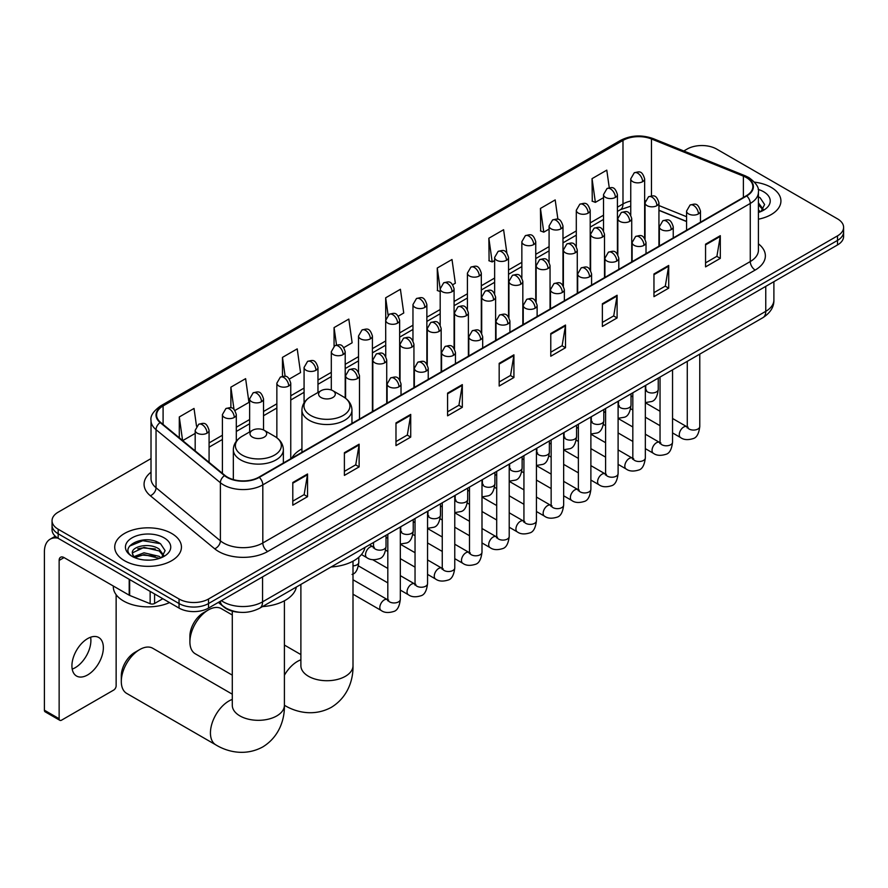 <?xml version="1.0" encoding="UTF-8"?>
<svg xmlns="http://www.w3.org/2000/svg" width="888" height="888" viewBox="0 0 888 888"><rect width="100%" height="100%" fill="white"/><g stroke="black" fill="none" stroke-linecap="round" stroke-linejoin="round"><path stroke-width="1.33" d="M301.931 448.873A36.83 21.268 0 0 0 291.775 458.175M686.568 221.545L658.94 210.378M239.749 612.287A20.846 12.032 180 0 1 224.131 607.181L218.348 602.408M151.016 458.585L58.164 512.187A20.846 12.032 0 0 0 52.048 520.701L52.048 529.781A20.846 12.032 0 0 0 58.164 538.295L179.043 608.08A20.846 12.032 0 0 0 208.525 608.08L837.495 244.955A20.846 12.032 0 0 0 843.6 236.441L843.6 231.901A20.846 12.032 0 0 1 837.495 240.415A20.846 12.032 0 0 0 843.6 231.901L843.6 227.361A20.846 12.032 0 0 0 837.495 218.848L716.616 149.062A20.846 12.032 0 0 0 687.134 149.062L683.804 150.982M52.048 520.701A20.846 12.032 0 0 0 58.164 529.215L179.043 599A20.846 12.032 0 0 0 208.525 599L208.525 603.54L837.495 240.415L208.525 603.54A20.846 12.032 0 0 1 179.043 603.54A20.846 12.032 0 0 0 208.525 603.54L208.525 608.08M58.164 529.215L58.164 533.755L179.043 603.54L58.164 533.755A20.846 12.032 0 0 1 52.048 525.241A20.846 12.032 0 0 0 58.164 533.755L58.164 538.295M771.161 187.357A33.356 19.259 0 0 0 754.5 182.14A33.356 19.259 0 0 1 771.161 187.357A33.356 19.259 0 0 1 780.929 200.977A33.356 19.259 0 0 0 771.161 187.357M171.673 533.466A33.356 19.259 0 0 0 135.32 529.292A33.356 19.259 0 0 0 114.73 547.086A33.356 19.259 0 0 0 124.498 560.705A33.356 19.259 0 0 0 160.85 564.879A33.356 19.259 0 0 0 181.441 547.086A33.356 19.259 0 0 0 171.673 533.466A33.356 19.259 0 0 0 135.32 529.292A33.356 19.259 0 0 0 114.73 547.086A33.356 19.259 0 0 0 124.498 560.705A33.356 19.259 0 0 0 160.85 564.879A33.356 19.259 0 0 0 181.441 547.086A33.356 19.259 0 0 0 171.673 533.466M746.342 177.567A22.233 12.843 180 0 1 752.858 186.647A22.233 12.843 180 0 1 746.342 195.726L258.885 477.156A22.233 12.843 180 0 1 224.953 475.435L160.595 422.377A22.233 12.843 180 0 1 156.577 415.018A22.233 12.843 180 0 1 163.092 405.938L622.988 140.415A22.233 12.843 180 0 1 651.47 138.972L743.378 176.135A22.233 12.843 180 0 1 746.342 177.567M746.73 177.345A22.788 13.165 0 0 0 743.689 175.868L651.781 138.717A22.788 13.165 0 0 0 622.599 140.193L162.693 405.705A22.788 13.165 0 0 0 160.14 422.566L224.498 475.624A22.788 13.165 0 0 0 259.285 477.378L746.73 195.948A22.788 13.165 0 0 0 746.73 177.345M292.796 482.495L292.796 505.183L307.537 496.67L307.537 473.981L292.796 482.495M292.796 501.154L304.151 494.605L307.481 474.736A5.561 3.208 -120 0 0 307.537 473.981M304.051 494.66L307.537 496.67M344.389 452.702L344.389 475.402L359.129 466.888L359.129 444.189L344.389 452.702M344.389 471.373L355.744 464.813L359.074 444.944A5.561 3.208 -120 0 0 359.129 444.189M355.644 464.868L359.129 466.888M395.981 422.91L395.981 445.61L410.722 437.096L410.722 414.396L395.981 422.91M395.981 441.58L407.337 435.031L410.667 415.151A5.561 3.208 -120 0 0 410.722 414.396M407.237 435.087L410.722 437.096M447.585 393.129L447.585 415.817L462.326 407.315L462.326 384.615L447.585 393.129M447.585 411.799L458.93 405.239L462.26 385.37A5.561 3.208 -120 0 0 462.326 384.615M458.83 405.294L462.326 407.315M705.56 244.178L705.56 266.877L720.301 258.364L720.301 235.675L705.56 244.178M705.56 262.848L716.916 256.299L720.235 236.43A5.561 3.208 -120 0 0 720.301 235.675M716.816 256.355L720.301 258.364M653.957 273.97L653.957 296.67L668.708 288.156L668.708 265.457L653.957 273.97M653.957 292.64L665.312 286.08L668.642 266.211A5.561 3.208 -120 0 0 668.708 265.457M665.212 286.147L668.708 288.156M602.364 303.763L602.364 326.451L617.105 317.948L617.105 295.249L602.364 303.763M602.364 322.433L613.719 315.873L617.049 296.004A5.561 3.208 -120 0 0 617.105 295.249M613.619 315.928L617.105 317.948M550.771 333.544L550.771 356.243L565.512 347.73L565.512 325.041L550.771 333.544M550.771 352.214L562.126 345.665L565.456 325.796A5.561 3.208 -120 0 0 565.512 325.041M562.026 345.721L565.512 347.73M499.178 363.336L499.178 386.036L513.919 377.522L513.919 354.823L499.178 363.336M499.178 382.007L510.533 375.446L513.852 355.577A5.561 3.208 -120 0 0 513.919 354.823M510.434 375.513L513.919 377.522M758.419 219.192A33.356 19.259 0 0 0 780.929 200.977A33.356 19.259 0 0 1 758.419 219.192M208.525 599L837.495 235.875A20.846 12.032 0 0 0 843.6 227.361M289.388 379.021L300.544 372.583L297.214 348.873L282.473 357.376L282.473 376.346M234.943 410.456L248.951 402.375L245.621 378.654L230.88 387.168L230.88 407.825M196.526 426.218L194.028 408.447L179.287 416.96L179.287 437.784M452.725 284.726L455.333 283.217L452.003 259.507L437.262 268.01L437.495 290.576M506.848 252.902L503.596 229.715L488.855 238.228L489.099 260.783M557.908 219.314L555.189 199.922L540.448 208.436L540.692 230.991M609.257 187.723L606.793 170.141L592.052 178.643L592.285 201.21M343.834 347.596L352.136 342.79L348.818 319.081L334.066 327.594L334.066 346.176M398.279 316.161L403.74 313.009L400.41 289.288L385.67 297.802L385.747 320.457M385.747 356.443L385.67 320.268M385.67 297.802L388.089 315.096M440.193 291.575L437.262 290.487M437.262 268.01L440.193 288.877A6.949 4.007 0 0 0 442.224 291.697A6.949 4.007 0 0 0 452.048 291.697A6.949 4.007 0 0 0 454.09 288.866C451.271 279.953 448.529 281.729 443.667 282.85A6.949 4.007 60 0 1 447.141 283.194A6.949 4.007 -120 0 1 452.048 291.697M488.855 238.228L492.185 261.938L494.638 260.528M492.185 261.938L488.855 260.695M540.448 208.436L543.778 232.157L549.084 229.093M543.778 232.157L540.448 230.902M592.052 178.643L595.371 202.364L603.529 197.658M595.371 202.364L592.052 201.121M334.066 327.594L336.519 344.999M282.473 357.376L285.137 376.346M230.88 387.168L234.01 409.435M182.706 440.615L195.182 433.411M179.287 416.96L182.595 440.515M758.419 210.068L760.505 211.71M758.419 211.866L759.007 212.265M758.419 202.864L763.192 209.268M758.419 204.662L762.836 209.734M758.419 212.465A22.655 13.076 0 0 0 763.591 210.223A22.655 13.076 0 0 0 763.591 191.73A22.655 13.076 0 0 0 758.152 189.41M761.049 211.488L764.601 204.518L760.106 197.758M758.419 196.914L759.806 197.547M189.899 641.88L189.899 636.197A19.114 11.033 -60 0 1 203.408 612.798L208.325 609.956A26.063 15.041 120 0 0 189.899 641.88A26.063 15.041 120 0 0 195.293 653.801L232.29 675.158M321.045 397.524A8.336 4.817 0 0 0 332.845 397.524A8.336 4.817 0 0 0 332.845 390.709L343.201 396.692A22.977 13.264 0 0 1 343.201 415.451A22.977 13.264 0 0 1 310.7 415.451A22.977 13.264 0 0 1 310.7 396.692C305.039 400.055 302.109 404.517 301.931 410.09A25.019 14.441 0 0 0 309.257 420.302A25.019 14.441 0 0 0 336.519 423.432A25.019 14.441 0 0 0 351.959 410.09C351.781 404.517 348.851 400.055 343.201 396.692L332.845 390.709A8.336 4.817 0 0 0 321.045 390.709A8.336 4.817 0 0 0 321.045 397.524M331.091 566.977A38.217 22.067 0 0 0 364.946 547.441M232.29 614.984L221.356 608.669A26.063 15.041 120 0 0 208.325 609.956L203.408 612.798M121.301 681.473L121.301 675.801A19.114 11.033 -60 0 1 134.81 652.403L139.727 649.561A26.063 15.041 120 0 0 121.301 681.473A26.063 15.041 120 0 0 126.695 693.406L215.84 744.877A26.063 15.041 -60 0 1 211.844 723.986A26.063 15.041 -60 0 1 228.871 701.02A26.063 15.041 -60 0 1 232.29 699.422M252.447 437.129A8.336 4.817 0 0 0 264.247 437.129A8.336 4.817 0 0 0 264.247 430.314L274.603 436.297A22.977 13.264 0 0 1 274.603 455.056A22.977 13.264 0 0 1 242.102 455.056A22.977 13.264 0 0 1 242.102 436.297C236.441 439.66 233.511 444.122 233.333 449.694A25.019 14.441 0 0 0 240.659 459.906A25.019 14.441 0 0 0 267.921 463.036A25.019 14.441 0 0 0 283.361 449.694C283.183 444.122 280.264 439.66 274.603 436.297L264.247 430.314A8.336 4.817 0 0 0 252.447 430.314A8.336 4.817 0 0 0 252.447 437.129M262.493 606.582A38.217 22.067 0 0 0 296.348 587.046M232.29 694.183L152.758 648.273A26.063 15.041 120 0 0 139.727 649.561L134.81 652.403M90.609 637.218A22.233 12.843 -60 0 1 75.169 667.721A22.233 12.843 -60 0 1 72.206 669.108M87.646 674.924A22.233 12.843 120 0 0 102.164 655.333A22.233 12.843 120 0 0 98.757 637.506A22.233 12.843 120 0 0 87.646 638.605A22.233 12.843 120 0 0 73.116 658.208A22.233 12.843 120 0 0 76.523 676.023A22.233 12.843 120 0 0 87.646 674.924M154.59 593.972L154.59 603.474L162.826 598.723M57.92 538.15A27.794 16.051 -120 0 0 50.161 539.183A27.794 16.051 -120 0 0 44.4 551.914L44.4 710.211L59.141 718.725L59.141 560.417A6.949 4.007 60 0 1 60.584 557.242A6.949 4.007 60 0 1 64.058 557.586L129.193 595.193L129.193 579.309M59.141 718.725A3.474 2.009 120 0 0 59.862 720.323L45.122 711.81A3.474 2.009 -60 0 1 44.4 710.211M59.862 720.323A3.474 2.009 120 0 0 61.594 720.146L113.686 690.076A3.474 2.009 120 0 0 116.139 685.814L116.139 594.705M154.59 603.474A3.474 2.009 180 0 1 150.139 603.696L129.659 595.415A3.474 2.009 180 0 1 129.193 595.193M113.331 586.036L113.331 586.802A34.743 20.058 0 0 0 123.51 600.987A34.743 20.058 0 0 0 169.53 602.586M144.311 559.984L149.55 560.139M133.899 556.665L144.023 552.802L159.185 556.354L161.028 557.819M134.832 557.631L144.023 554.6L159.518 558.374M134.066 557.364L132.434 553.557A15.707 9.069 0 0 0 134.976 557.753M163.703 555.377L159.185 549.139C149.761 542.113 130.37 546.453 132.434 553.557L132.379 552.869M132.478 553.779L132.911 552.614L144.023 547.397L159.185 550.949L163.348 555.844M161.561 557.597L165.113 550.638L160.617 543.867C144.722 532.445 116.483 547.496 132.789 556.732L133.6 557.22M164.102 537.839A22.655 13.076 0 0 0 132.068 537.839A22.655 13.076 0 0 0 132.068 556.332A22.655 13.076 0 0 0 164.102 556.332A22.655 13.076 0 0 0 164.102 537.839M129.482 546.142L142.779 540.681L160.317 543.667M137.784 548.795L142.779 547.885L155.3 548.962M137.784 555.999L142.779 555.089L155.3 556.166M221.401 600.654A27.794 16.051 0 0 0 223.265 601.842A27.794 16.051 0 0 0 262.571 601.842L765.756 311.333A27.794 16.051 0 0 0 773.892 299.989C774.092 306.882 770.429 312.787 762.87 317.693L259.696 608.202A13.897 8.025 60 0 0 262.571 601.842L262.571 576.878M765.756 286.369L765.756 311.333A13.897 8.025 60 0 1 762.87 317.693M220.268 601.298A13.897 9.291 129.5 0 0 222.688 605.816L218.47 602.341M837.495 244.955L837.495 235.875M179.043 608.08L179.043 599M758.419 243.834A34.743 20.058 180 0 1 755.189 270.052L267.732 551.481A6.949 4.007 60 0 1 262.815 542.979L750.271 261.549A27.794 16.051 0 0 0 758.419 250.194L758.419 192.097A27.794 16.051 180 0 1 750.271 203.441A6.949 4.007 -120 0 0 746.73 195.948M267.732 551.481A34.743 20.058 180 0 1 218.592 551.481A34.743 20.058 180 0 1 214.707 548.806L150.35 495.748A34.743 20.058 180 0 1 151.016 472.205M223.51 542.979A27.794 16.051 0 0 0 262.815 542.979L262.815 484.87A27.794 16.051 180 0 1 220.391 482.728L156.044 429.67A27.794 16.051 180 0 1 151.016 420.457L151.016 478.565A27.794 16.051 0 0 0 156.044 487.767L220.391 540.836A27.794 16.051 0 0 0 223.51 542.979M758.419 192.097C759.34 187.757 756.143 182.906 748.839 177.567L745.176 175.791A6.949 3.252 112 0 0 743.689 175.868M745.176 175.791L653.268 138.639C641.758 134.565 630.835 135.154 620.49 140.415A6.949 4.007 60 0 1 622.599 140.193M162.693 405.705A6.949 4.007 -120 0 0 160.595 405.938C153.38 411.122 150.183 415.961 151.016 420.457M160.14 422.566A6.949 4.651 129.5 0 0 156.044 429.67L156.044 487.767A6.949 4.651 -50.5 0 1 150.35 495.748M653.268 138.639A6.949 3.252 112 0 0 651.781 138.717M224.498 475.624A6.949 4.651 129.5 0 0 220.391 482.728L220.391 540.836A6.949 4.651 -50.5 0 1 214.707 548.806M259.285 477.378A6.949 4.007 60 0 1 262.815 484.87L750.271 203.441L750.271 261.549A6.949 4.007 60 0 0 755.189 270.052M163.092 405.938L163.092 424.431M743.378 176.135L743.378 197.436M651.47 138.972L651.47 195.893M686.568 216.716L658.94 205.55M645.354 200.788A22.233 12.843 0 0 0 644.644 200.666M630.746 201.054A22.233 12.843 0 0 0 622.988 203.963L617.426 207.182M622.988 140.415L622.988 203.963A12.51 7.226 60 0 1 620.401 209.69L617.426 211.411M603.529 215.196L590.198 222.899M576.301 230.913L562.981 238.606M549.084 246.631L535.753 254.323M521.855 262.349L508.535 270.041M494.638 278.066L481.307 285.758M467.41 293.784L454.09 301.476M440.193 309.501L426.862 317.194M412.964 325.219L399.644 332.911M385.747 340.937L372.416 348.629M358.519 356.654L345.199 364.346M331.302 372.372L317.971 380.064M304.073 388.089L290.753 395.782M276.856 403.807L263.525 411.499M249.628 419.525L236.308 427.217M222.411 435.242L209.08 442.934M499.178 364.058L513.852 355.577M550.771 334.265L565.456 325.796M602.364 304.484L617.049 296.004M653.957 274.692L668.642 266.211M705.56 244.899L720.235 236.43M447.585 393.839L462.26 385.37M395.981 423.632L410.667 415.151M344.389 453.424L359.074 444.944M292.796 483.205L307.481 474.736M353.002 561.194L353.002 665.678A26.063 15.041 180 0 1 345.377 676.312A26.063 15.041 180 0 1 308.513 676.312A26.063 15.041 180 0 1 300.888 665.678L300.943 666.699M284.404 675.224A26.063 15.041 -60 0 1 297.458 661.416A26.063 15.041 -60 0 1 300.888 659.817M284.438 705.272A26.063 15.041 -60 0 1 284.404 705.25L284.438 705.272C295.593 712.12 313.675 716.938 331.335 707.336C348.496 696.836 353.357 678.765 353.002 665.678M284.404 600.788L284.404 705.283A26.063 15.041 180 0 1 276.779 715.917A26.063 15.041 180 0 1 239.927 715.917A26.063 15.041 180 0 1 232.29 705.283L232.345 706.304M698.434 213.908A6.949 4.007 0 0 0 700.466 211.078C697.646 202.164 694.904 203.94 690.043 205.061A6.949 4.007 60 0 1 693.517 205.406A6.949 4.007 -120 0 1 698.434 213.908A6.949 4.007 0 0 1 688.6 213.908A6.949 4.007 0 0 1 686.568 211.078L690.043 205.061M672.549 432.922L680.563 437.551A6.249 3.608 -60 0 1 679.609 432.545A6.249 3.608 -60 0 1 683.693 427.028A6.249 3.608 -60 0 1 683.971 426.884A6.249 3.608 -60 0 1 686.813 426.717L672.549 418.481M687.623 427.35L687.068 427.816L687.268 426.462A6.249 3.608 -0 0 0 689.099 429.015A6.249 3.608 -0 0 0 697.657 429.17A6.249 3.608 -0 0 0 699.777 426.462C698.912 433.721 696.669 437.784 693.029 438.628C687.8 440.226 683.649 439.86 680.563 437.551M671.206 229.626A6.949 4.007 0 0 0 673.248 226.795C670.429 217.882 667.687 219.658 662.825 220.779A6.949 4.007 60 0 1 666.3 221.123A6.949 4.007 -120 0 1 671.206 229.626A6.949 4.007 0 0 1 661.382 229.626A6.949 4.007 0 0 1 659.351 226.795L662.825 220.779M645.332 448.64L653.346 453.269A6.249 3.608 -60 0 1 652.38 448.262A6.249 3.608 -60 0 1 656.465 442.746A6.249 3.608 -60 0 1 656.743 442.59A6.249 3.608 -60 0 1 659.595 442.435L645.332 434.199M660.395 443.068L659.84 443.534L660.039 442.18A6.249 3.608 -0 0 0 661.871 444.733A6.249 3.608 -0 0 0 670.429 444.888A6.249 3.608 -0 0 0 672.549 442.18C671.694 449.439 669.441 453.502 665.8 454.345C660.572 455.933 656.421 455.577 653.346 453.269M643.989 245.343A6.949 4.007 0 0 0 646.02 242.513C643.201 233.6 640.459 235.376 635.597 236.486A6.949 4.007 60 0 1 639.071 236.83A6.949 4.007 -120 0 1 643.989 245.343A6.949 4.007 0 0 1 634.154 245.343A6.949 4.007 0 0 1 632.123 242.513L635.597 236.486M618.104 464.357L626.118 468.986A6.249 3.608 -60 0 1 625.163 463.969A6.249 3.608 -60 0 1 629.248 458.463A6.249 3.608 -60 0 1 629.525 458.308A6.249 3.608 -60 0 1 632.367 458.153L618.104 449.916M633.177 458.785L632.622 459.251L632.822 457.897A6.249 3.608 -0 0 0 634.654 460.45A6.249 3.608 -0 0 0 643.212 460.606A6.249 3.608 -0 0 0 645.332 457.897C644.466 465.157 642.224 469.219 638.583 470.063C633.355 471.65 629.204 471.295 626.118 468.986M616.76 261.061A6.949 4.007 0 0 0 618.803 258.23C615.983 249.317 613.242 251.082 608.38 252.203A6.949 4.007 60 0 1 611.854 252.547A6.949 4.007 -120 0 1 616.76 261.061A6.949 4.007 0 0 1 606.937 261.061A6.949 4.007 0 0 1 604.906 258.23L608.38 252.203M590.886 480.075L598.9 484.704A6.249 3.608 -60 0 1 597.935 479.687A6.249 3.608 -60 0 1 602.02 474.181A6.249 3.608 -60 0 1 602.297 474.026A6.249 3.608 -60 0 1 605.15 473.87L590.886 465.634M605.949 474.503L605.394 474.958L605.594 473.615A6.249 3.608 -0 0 0 607.425 476.168A6.249 3.608 -0 0 0 615.983 476.323A6.249 3.608 -0 0 0 618.104 473.615C617.249 480.874 614.995 484.937 611.355 485.78C606.127 487.368 601.975 487.013 598.9 484.704M589.543 276.779A6.949 4.007 0 0 0 591.575 273.937C588.755 265.024 586.013 266.8 581.152 267.921A6.949 4.007 60 0 1 584.626 268.265A6.949 4.007 -120 0 1 589.543 276.779A6.949 4.007 0 0 1 579.709 276.779A6.949 4.007 0 0 1 577.677 273.937L581.152 267.921M563.658 495.793L571.672 500.421A6.249 3.608 -60 0 1 570.718 495.404A6.249 3.608 -60 0 1 574.802 489.899A6.249 3.608 -60 0 1 575.08 489.743A6.249 3.608 -60 0 1 577.933 489.588L563.658 481.352M578.732 490.22L578.177 490.676L578.377 489.332A6.249 3.608 -0 0 0 580.208 491.885A6.249 3.608 -0 0 0 588.766 492.041A6.249 3.608 -0 0 0 590.886 489.332C590.02 496.592 587.778 500.643 584.138 501.498C578.909 503.085 574.758 502.73 571.672 500.421M562.315 292.496A6.949 4.007 0 0 0 564.357 289.654C561.538 280.741 558.796 282.517 553.934 283.638A6.949 4.007 60 0 1 557.409 283.982A6.949 4.007 -120 0 1 562.315 292.496A6.949 4.007 0 0 1 552.491 292.496A6.949 4.007 0 0 1 550.46 289.654L553.934 283.638M536.441 511.51L544.455 516.139A6.249 3.608 -60 0 1 543.489 511.122A6.249 3.608 -60 0 1 547.574 505.616A6.249 3.608 -60 0 1 547.852 505.461A6.249 3.608 -60 0 1 550.704 505.305L536.441 497.069M551.515 505.938L550.949 506.393L551.148 505.05A6.249 3.608 -0 0 0 552.98 507.603A6.249 3.608 -0 0 0 561.538 507.758A6.249 3.608 -0 0 0 563.658 505.05C562.803 512.309 560.55 516.361 556.909 517.216C551.681 518.803 547.53 518.448 544.455 516.139M535.098 308.214A6.949 4.007 0 0 0 537.129 305.372C534.31 296.459 531.568 298.235 526.706 299.356A6.949 4.007 60 0 1 530.18 299.7A6.949 4.007 -120 0 1 535.098 308.214A6.949 4.007 0 0 1 525.263 308.214A6.949 4.007 0 0 1 523.232 305.372L526.706 299.356M509.213 527.228L517.227 531.856A6.249 3.608 -60 0 1 516.272 526.839A6.249 3.608 -60 0 1 520.357 521.334A6.249 3.608 -60 0 1 520.634 521.178A6.249 3.608 -60 0 1 523.487 521.023L509.213 512.787M524.286 521.656L523.731 522.111L523.931 520.768A6.249 3.608 -0 0 0 525.763 523.321A6.249 3.608 -0 0 0 534.321 523.476A6.249 3.608 -0 0 0 536.441 520.768C535.575 528.027 533.333 532.079 529.692 532.933C524.464 534.521 520.312 534.165 517.227 531.856M507.869 323.931A6.949 4.007 0 0 0 509.912 321.09C507.092 312.176 504.351 313.952 499.489 315.074A6.949 4.007 60 0 1 502.963 315.418A6.949 4.007 -120 0 1 507.869 323.931A6.949 4.007 0 0 1 498.046 323.931A6.949 4.007 0 0 1 496.015 321.09L499.489 315.074M481.995 542.945L490.01 547.574A6.249 3.608 -60 0 1 489.044 542.557A6.249 3.608 -60 0 1 493.129 537.051A6.249 3.608 -60 0 1 493.406 536.896A6.249 3.608 -60 0 1 496.259 536.741L481.995 528.504M497.069 537.373L496.503 537.828L496.703 536.474A6.249 3.608 -0 0 0 498.534 539.038A6.249 3.608 -0 0 0 507.092 539.194A6.249 3.608 -0 0 0 509.213 536.474C508.358 543.745 506.105 547.796 502.464 548.651C497.236 550.238 493.084 549.883 490.01 547.574M480.652 339.649A6.949 4.007 0 0 0 482.684 336.807C479.864 327.894 477.122 329.67 472.261 330.791A6.949 4.007 60 0 1 475.735 331.135A6.949 4.007 -120 0 1 480.652 339.649A6.949 4.007 0 0 1 470.818 339.649A6.949 4.007 0 0 1 468.786 336.807L472.261 330.791M454.767 558.663L462.781 563.292A6.249 3.608 -60 0 1 461.827 558.274A6.249 3.608 -60 0 1 465.911 552.769A6.249 3.608 -60 0 1 466.189 552.614A6.249 3.608 -60 0 1 469.042 552.458L454.767 544.222M469.841 553.08L469.286 553.546L469.486 552.192A6.249 3.608 -0 0 0 471.317 554.745A6.249 3.608 -0 0 0 479.875 554.9A6.249 3.608 -0 0 0 481.995 552.192C481.13 559.462 478.887 563.514 475.247 564.368C470.018 565.956 465.867 565.601 462.781 563.292M453.424 355.367A6.949 4.007 0 0 0 455.466 352.525C452.647 343.612 449.905 345.388 445.043 346.509A6.949 4.007 60 0 1 448.518 346.853A6.949 4.007 -120 0 1 453.424 355.367A6.949 4.007 0 0 1 443.6 355.367A6.949 4.007 0 0 1 441.569 352.525L445.043 346.509M427.55 574.381L435.564 579.009A6.249 3.608 -60 0 1 434.598 573.992A6.249 3.608 -60 0 1 438.683 568.475A6.249 3.608 -60 0 1 438.961 568.331A6.249 3.608 -60 0 1 441.813 568.176L427.55 559.928M442.624 568.797L442.058 569.264L442.257 567.909A6.249 3.608 -0 0 0 444.089 570.462A6.249 3.608 -0 0 0 452.647 570.618A6.249 3.608 -0 0 0 454.767 567.909C453.912 575.18 451.659 579.231 448.018 580.086C442.79 581.673 438.639 581.318 435.564 579.009M426.207 371.084A6.949 4.007 0 0 0 428.238 368.243C425.419 359.329 422.677 361.105 417.815 362.226A6.949 4.007 60 0 1 421.289 362.57A6.949 4.007 -120 0 1 426.207 371.084A6.949 4.007 0 0 1 416.383 371.084A6.949 4.007 0 0 1 414.341 368.243L417.815 362.226M400.322 590.098L408.336 594.716A6.249 3.608 -60 0 1 407.381 589.71A6.249 3.608 -60 0 1 411.466 584.193A6.249 3.608 -60 0 1 411.743 584.049A6.249 3.608 -60 0 1 414.596 583.893L400.322 575.646M415.395 584.515L414.84 584.981L415.04 583.627A6.249 3.608 -0 0 0 416.872 586.18A6.249 3.608 -0 0 0 425.43 586.335A6.249 3.608 -0 0 0 427.55 583.627C426.684 590.897 424.442 594.949 420.801 595.804C415.573 597.391 411.422 597.025 408.336 594.716M398.978 386.802A6.949 4.007 0 0 0 401.021 383.96C398.201 375.047 395.46 376.823 390.598 377.944A6.949 4.007 60 0 1 394.072 378.288A6.949 4.007 -120 0 1 398.978 386.802A6.949 4.007 0 0 1 389.155 386.802A6.949 4.007 0 0 1 387.124 383.96L390.598 377.944M353.002 594.205L381.119 610.433A6.249 3.608 -60 0 1 380.153 605.427A6.249 3.608 -60 0 1 384.238 599.911A6.249 3.608 -60 0 1 384.515 599.766A6.249 3.608 -60 0 1 387.368 599.6L353.002 579.764M388.178 600.233L387.612 600.699L387.812 599.345A6.249 3.608 -0 0 0 389.643 601.898A6.249 3.608 -0 0 0 398.201 602.053A6.249 3.608 -0 0 0 400.322 599.345C399.467 606.615 397.214 610.667 393.573 611.521C388.345 613.109 384.193 612.742 381.119 610.433M656.909 205.661A6.949 4.007 0 0 0 658.94 202.819C656.121 193.906 653.379 195.682 648.518 196.803A6.949 4.007 60 0 1 651.992 197.147A6.949 4.007 -120 0 1 656.909 205.661A6.949 4.007 0 0 1 647.086 205.661A6.949 4.007 0 0 1 645.043 202.819L648.518 196.803M646.098 390.265L645.543 390.731L645.743 389.377A6.249 3.608 -0 0 0 647.574 391.93A6.249 3.608 -0 0 0 656.132 392.085A6.249 3.608 -0 0 0 658.252 389.377C657.398 396.647 655.144 400.699 651.503 401.554L645.332 402.586M629.692 221.378A6.949 4.007 0 0 0 631.723 218.537C628.904 209.624 626.162 211.4 621.3 212.521A6.949 4.007 60 0 1 624.775 212.865A6.949 4.007 -120 0 1 629.692 221.378A6.949 4.007 0 0 1 619.857 221.378A6.949 4.007 0 0 1 617.826 218.537L621.3 212.521M618.88 405.983L618.314 406.449L618.514 405.095A6.249 3.608 -0 0 0 620.346 407.648A6.249 3.608 -0 0 0 628.915 407.803A6.249 3.608 -0 0 0 631.024 405.095C630.169 412.365 627.927 416.416 624.275 417.271L618.104 418.304M602.464 237.085A6.949 4.007 0 0 0 604.495 234.254C601.676 225.341 598.934 227.117 594.072 228.238A6.949 4.007 60 0 1 597.546 228.582A6.949 4.007 -120 0 1 602.464 237.085A6.949 4.007 0 0 1 592.64 237.085A6.949 4.007 0 0 1 590.598 234.254L594.072 228.238M591.652 421.7L591.097 422.166L591.297 420.812A6.249 3.608 -0 0 0 593.129 423.365A6.249 3.608 -0 0 0 601.687 423.521A6.249 3.608 -0 0 0 603.807 420.812C602.952 428.083 600.699 432.134 597.058 432.989L590.886 434.021M575.246 252.803A6.949 4.007 0 0 0 577.278 249.972C574.458 241.059 571.717 242.835 566.855 243.956A6.949 4.007 60 0 1 570.329 244.3A6.949 4.007 -120 0 1 575.246 252.803A6.949 4.007 0 0 1 565.412 252.803A6.949 4.007 0 0 1 563.381 249.972L566.855 243.956M564.435 437.418L563.869 437.884L564.069 436.53A6.249 3.608 -0 0 0 565.911 439.083A6.249 3.608 -0 0 0 574.469 439.238A6.249 3.608 -0 0 0 576.578 436.53C575.724 443.8 573.481 447.852 569.83 448.706L563.658 449.739M548.018 268.52A6.949 4.007 0 0 0 550.049 265.69C547.23 256.776 544.488 258.552 539.627 259.673A6.949 4.007 60 0 1 543.101 260.018A6.949 4.007 -120 0 1 548.018 268.52A6.949 4.007 0 0 1 538.195 268.52A6.949 4.007 0 0 1 536.152 265.69L539.627 259.673M537.207 453.135L536.652 453.601L536.851 452.247A6.249 3.608 -0 0 0 538.683 454.8A6.249 3.608 -0 0 0 547.241 454.956A6.249 3.608 -0 0 0 549.361 452.247C548.507 459.507 546.253 463.569 542.612 464.424L536.441 465.456M520.801 284.238A6.949 4.007 0 0 0 522.832 281.407C520.013 272.494 517.271 274.27 512.409 275.38A6.949 4.007 60 0 1 515.884 275.724A6.949 4.007 -120 0 1 520.801 284.238A6.949 4.007 0 0 1 510.966 284.238A6.949 4.007 0 0 1 508.935 281.407L512.409 275.38M509.99 468.853L509.423 469.319L509.623 467.965A6.249 3.608 -0 0 0 511.466 470.518A6.249 3.608 -0 0 0 520.024 470.673A6.249 3.608 -0 0 0 522.133 467.965C521.278 475.224 519.036 479.287 515.395 480.131L509.213 481.174M493.573 299.955A6.949 4.007 0 0 0 495.615 297.125C492.785 288.212 490.043 289.988 485.181 291.098A6.949 4.007 60 0 1 488.655 291.442A6.949 4.007 -120 0 1 493.573 299.955A6.949 4.007 0 0 1 483.749 299.955A6.949 4.007 0 0 1 481.707 297.125L485.181 291.098M482.761 484.571L482.206 485.037L482.406 483.683A6.249 3.608 -0 0 0 484.238 486.236A6.249 3.608 -0 0 0 492.796 486.391A6.249 3.608 -0 0 0 494.916 483.683C494.061 490.942 491.808 495.005 488.167 495.848L481.995 496.892M466.355 315.673A6.949 4.007 0 0 0 468.387 312.842C465.567 303.929 462.826 305.694 457.964 306.815A6.949 4.007 60 0 1 461.438 307.159A6.949 4.007 -120 0 1 466.355 315.673A6.949 4.007 0 0 1 456.521 315.673A6.949 4.007 0 0 1 454.49 312.842L457.964 306.815M455.544 500.288L454.978 500.754L455.189 499.4A6.249 3.608 -0 0 0 457.02 501.953A6.249 3.608 -0 0 0 465.578 502.109A6.249 3.608 -0 0 0 467.687 499.4C466.833 506.66 464.591 510.722 460.95 511.566L454.767 512.609M439.127 331.391A6.949 4.007 0 0 0 441.17 328.549C438.339 319.636 435.608 321.412 430.736 322.533A6.949 4.007 60 0 1 434.21 322.877A6.949 4.007 -120 0 1 439.127 331.391A6.949 4.007 0 0 1 429.304 331.391A6.949 4.007 0 0 1 427.261 328.549L430.736 322.533M428.316 516.006L427.761 516.472L427.961 515.118A6.249 3.608 -0 0 0 429.792 517.671A6.249 3.608 -0 0 0 438.35 517.826A6.249 3.608 -0 0 0 440.47 515.118C439.616 522.377 437.362 526.44 433.721 527.283L427.55 528.327M411.91 347.108A6.949 4.007 0 0 0 413.941 344.267C411.122 335.353 408.38 337.129 403.518 338.25A6.949 4.007 60 0 1 406.993 338.594A6.949 4.007 -120 0 1 411.91 347.108A6.949 4.007 0 0 1 402.075 347.108A6.949 4.007 0 0 1 400.044 344.267L403.518 338.25M401.099 531.723L400.532 532.19L400.743 530.835A6.249 3.608 -0 0 0 402.575 533.388A6.249 3.608 -0 0 0 411.133 533.544A6.249 3.608 -0 0 0 413.242 530.835C412.387 538.095 410.145 542.157 406.504 543.001L400.322 544.044M384.682 362.826A6.949 4.007 0 0 0 386.724 359.984C383.894 351.071 381.163 352.847 376.29 353.968A6.949 4.007 60 0 1 379.764 354.312A6.949 4.007 -120 0 1 384.682 362.826A6.949 4.007 0 0 1 374.858 362.826A6.949 4.007 0 0 1 372.816 359.984L376.29 353.968M373.87 547.441L373.315 547.896L373.515 546.553A6.249 3.608 -0 0 0 375.346 549.106A6.249 3.608 -0 0 0 383.905 549.261A6.249 3.608 -0 0 0 386.025 546.553C385.17 553.812 382.917 557.875 379.276 558.719C374.048 560.306 369.896 559.951 366.811 557.642A6.249 3.608 -60 0 1 365.523 554.778A6.249 3.608 -60 0 1 370.218 546.964A6.249 3.608 -60 0 1 373.071 546.808L369.552 544.777M357.464 378.543A6.949 4.007 0 0 0 359.496 375.702C356.676 366.788 353.935 368.564 349.073 369.686A6.949 4.007 60 0 1 352.547 370.03A6.949 4.007 -120 0 1 357.464 378.543A6.949 4.007 0 0 1 347.63 378.543A6.949 4.007 0 0 1 345.599 375.702L349.073 369.686M353.002 565.867A6.249 3.608 -0 0 0 356.687 564.979A6.249 3.608 -0 0 0 358.796 562.271C357.942 569.53 355.7 573.581 352.059 574.436M642.612 181.685A6.949 4.007 0 0 0 644.644 178.843C641.824 169.93 639.083 171.706 634.221 172.827A6.949 4.007 60 0 1 637.695 173.171A6.949 4.007 -120 0 1 642.612 181.685A6.949 4.007 0 0 1 632.789 181.685A6.949 4.007 0 0 1 630.746 178.843L634.221 172.827M615.384 197.402A6.949 4.007 0 0 0 617.426 194.561C614.607 185.648 611.865 187.424 607.004 188.545A6.949 4.007 60 0 1 610.478 188.889A6.949 4.007 -120 0 1 615.384 197.402A6.949 4.007 0 0 1 605.561 197.402A6.949 4.007 0 0 1 603.529 194.561L607.004 188.545M588.167 213.12A6.949 4.007 0 0 0 590.198 210.278C587.379 201.365 584.637 203.141 579.775 204.262A6.949 4.007 60 0 1 583.25 204.606A6.949 4.007 -120 0 1 588.167 213.12A6.949 4.007 0 0 1 578.343 213.12A6.949 4.007 0 0 1 576.301 210.278L579.775 204.262M560.939 228.838A6.949 4.007 0 0 0 562.981 225.996C560.162 217.083 557.42 218.859 552.558 219.98A6.949 4.007 60 0 1 556.032 220.324A6.949 4.007 -120 0 1 560.939 228.838A6.949 4.007 0 0 1 551.115 228.838A6.949 4.007 0 0 1 549.084 225.996L552.558 219.98M533.721 244.555A6.949 4.007 0 0 0 535.753 241.714C532.933 232.8 530.192 234.576 525.33 235.697A6.949 4.007 60 0 1 528.804 236.042A6.949 4.007 -120 0 1 533.721 244.555A6.949 4.007 0 0 1 523.898 244.555A6.949 4.007 0 0 1 521.855 241.714L525.33 235.697M506.493 260.273A6.949 4.007 0 0 0 508.535 257.431C505.716 248.518 502.974 250.294 498.113 251.415A6.949 4.007 60 0 1 501.587 251.759A6.949 4.007 -120 0 1 506.493 260.273A6.949 4.007 0 0 1 496.67 260.273A6.949 4.007 0 0 1 494.638 257.431L498.113 251.415M479.276 275.99A6.949 4.007 0 0 0 481.307 273.149C478.488 264.236 475.746 266.012 470.884 267.133A6.949 4.007 60 0 1 474.359 267.477A6.949 4.007 -120 0 1 479.276 275.99A6.949 4.007 0 0 1 469.452 275.99A6.949 4.007 0 0 1 467.41 273.149L470.884 267.133M424.83 307.415A6.949 4.007 0 0 0 426.862 304.584C424.042 295.671 421.301 297.447 416.439 298.568A6.949 4.007 60 0 1 419.913 298.912A6.949 4.007 -120 0 1 424.83 307.415A6.949 4.007 0 0 1 415.007 307.415A6.949 4.007 0 0 1 412.964 304.584L416.439 298.568M397.602 323.132A6.949 4.007 0 0 0 399.644 320.302C396.825 311.388 394.083 313.164 389.221 314.285A6.949 4.007 60 0 1 392.696 314.63A6.949 4.007 -120 0 1 397.602 323.132A6.949 4.007 0 0 1 387.779 323.132A6.949 4.007 0 0 1 385.747 320.302L389.221 314.285M370.385 338.85A6.949 4.007 0 0 0 372.416 336.019C369.597 327.106 366.855 328.882 361.993 329.992A6.949 4.007 60 0 1 365.468 330.336A6.949 4.007 -120 0 1 370.385 338.85A6.949 4.007 0 0 1 360.561 338.85A6.949 4.007 0 0 1 358.519 336.019L361.993 329.992M343.156 354.567A6.949 4.007 0 0 0 345.199 351.737C342.38 342.824 339.638 344.588 334.776 345.709A6.949 4.007 60 0 1 338.25 346.054A6.949 4.007 -120 0 1 343.156 354.567A6.949 4.007 0 0 1 333.333 354.567A6.949 4.007 0 0 1 331.302 351.737L334.776 345.709M315.939 370.285A6.949 4.007 0 0 0 317.971 367.454C315.151 358.53 312.41 360.306 307.548 361.427A6.949 4.007 60 0 1 311.022 361.771A6.949 4.007 -120 0 1 315.939 370.285A6.949 4.007 0 0 1 306.116 370.285A6.949 4.007 0 0 1 304.073 367.454L307.548 361.427M288.711 386.003A6.949 4.007 0 0 0 290.753 383.161C287.934 374.248 285.192 376.024 280.331 377.145A6.949 4.007 60 0 1 283.805 377.489A6.949 4.007 -120 0 1 288.711 386.003A6.949 4.007 0 0 1 278.888 386.003A6.949 4.007 0 0 1 276.856 383.161L280.331 377.145M261.494 401.72A6.949 4.007 0 0 0 263.525 398.879C260.706 389.965 257.964 391.741 253.102 392.862A6.949 4.007 60 0 1 256.577 393.206A6.949 4.007 -120 0 1 261.494 401.72A6.949 4.007 0 0 1 251.67 401.72A6.949 4.007 0 0 1 249.628 398.879L253.102 392.862M234.266 417.438A6.949 4.007 0 0 0 236.308 414.596C233.489 405.683 230.747 407.459 225.885 408.58A6.949 4.007 60 0 1 229.359 408.924A6.949 4.007 -120 0 1 234.266 417.438A6.949 4.007 0 0 1 224.442 417.438A6.949 4.007 0 0 1 222.411 414.596L225.885 408.58M207.048 433.155A6.949 4.007 0 0 0 209.08 430.314C206.26 421.4 203.519 423.176 198.657 424.298A6.949 4.007 60 0 1 202.131 424.642A6.949 4.007 -120 0 1 207.048 433.155A6.949 4.007 0 0 1 197.225 433.155A6.949 4.007 0 0 1 195.182 430.314L198.657 424.298M59.141 560.417L64.058 557.586M129.659 579.575L129.659 595.415M150.139 603.696L150.139 591.397M259.696 608.202C248.507 613.819 237.329 613.819 226.14 608.202L222.688 605.816M773.892 299.989L773.892 281.674M620.49 140.415L160.595 405.938M630.746 206.171L620.401 209.69M603.529 219.436L590.198 227.128M576.301 235.154L562.981 242.846M549.084 250.86L535.753 258.563M521.855 266.578L508.535 274.27M494.638 282.295L481.307 289.988M467.41 298.013L454.09 305.705M440.193 313.73L426.862 321.423M412.964 329.448L399.644 337.14M385.747 345.166L372.416 352.858M358.519 360.883L345.199 368.576M331.302 376.601L317.971 384.293M304.073 392.318L290.753 400.011M276.856 408.036L263.525 415.728M249.628 423.754L236.308 431.446M222.411 439.471L209.08 447.164M686.568 221.389L658.94 210.223M351.959 423.421L351.959 410.09M301.931 452.303L301.931 410.09M321.045 390.709L310.7 396.692M300.888 654.589L284.404 645.065M300.888 584.426L300.888 665.678M284.404 705.283C284.759 718.37 279.898 736.441 262.748 746.941C245.077 756.543 226.995 751.714 215.84 744.877M283.361 463.025L283.361 449.694M233.333 479.587L233.333 449.694M252.447 430.314L242.102 436.297M232.29 611.155L232.29 705.283M688.089 427.217L686.813 426.717M699.777 354.123L699.777 426.462M700.466 222.211L700.466 211.078M660.039 425.707L645.332 417.205M632.822 409.99L630.658 408.735M687.268 361.349L687.268 426.462M686.568 230.236L686.568 211.078M660.039 411.255L645.332 402.764M660.861 442.934L659.595 442.435M672.549 369.841L672.549 442.18M673.248 237.929L673.248 226.795M632.822 441.425L618.104 432.922M605.594 425.707L603.429 424.453M660.039 377.067L660.039 442.18M659.351 245.954L659.351 226.795M632.822 426.973L618.104 418.481M633.644 458.652L632.367 458.153M645.332 385.559L645.332 457.897M646.02 253.646L646.02 242.513M605.594 457.142L590.886 448.64M578.377 441.425L576.212 440.171M632.822 392.785L632.822 457.897M632.123 261.671L632.123 242.513M605.594 442.69L590.886 434.199M606.415 474.37L605.15 473.87M618.104 401.276L618.104 473.615M618.803 269.364L618.803 258.23M578.377 472.849L563.658 464.357M551.148 457.142L548.984 455.888M605.594 408.502L605.594 473.615M604.906 277.389L604.906 258.23M578.377 458.408L563.658 449.916M579.198 490.087L577.933 489.588M590.886 416.994L590.886 489.332M591.575 285.081L591.575 273.937M551.148 488.567L536.441 480.075M523.931 472.849L521.767 471.606M578.377 424.22L578.377 489.332M577.677 293.107L577.677 273.937M551.148 474.125L536.441 465.634M551.97 505.805L550.704 505.305M563.658 432.711L563.658 505.05M564.357 300.799L564.357 289.654M523.931 504.284L509.213 495.793M496.703 488.567L494.538 487.323M551.148 439.937L551.148 505.05M550.46 308.824L550.46 289.654M523.931 489.843L509.213 481.352M524.753 521.522L523.487 521.023M536.441 448.429L536.441 520.768M537.129 316.517L537.129 305.372M496.703 520.002L481.995 511.51M469.486 504.284L467.321 503.041M523.931 455.655L523.931 520.768M523.232 324.542L523.232 305.372M496.703 505.561L481.995 497.069M497.524 537.24L496.259 536.741M509.213 464.147L509.213 536.474M509.912 332.234L509.912 321.09M469.486 535.719L454.767 527.228M442.257 520.002L440.093 518.759M496.703 471.373L496.703 536.474M496.015 340.259L496.015 321.09M469.486 521.278L454.767 512.787M470.307 552.958L469.042 552.458M481.995 479.864L481.995 552.192M482.684 347.952L482.684 336.807M442.257 551.437L427.55 542.945M415.04 535.719L412.876 534.476M469.486 487.09L469.486 552.192M468.786 355.966L468.786 336.807M442.257 536.996L427.55 528.504M443.079 568.675L441.813 568.176M454.767 495.582L454.767 567.909M455.466 363.669L455.466 352.525M415.04 567.154L400.322 558.663M387.812 551.437L385.647 550.194M373.515 543.179L372.916 542.834M442.257 502.797L442.257 567.909M441.569 371.684L441.569 352.525M415.04 552.713L400.322 544.222M415.862 584.393L414.596 583.893M427.55 511.299L427.55 583.627M428.238 379.376L428.238 368.243M387.812 582.872L358.43 565.911M415.04 518.514L415.04 583.627M414.341 387.401L414.341 368.243M387.812 568.431L372.716 559.718M388.633 600.11L387.368 599.6M400.322 527.017L400.322 599.345M401.021 395.093L401.021 383.96M387.812 534.232L387.812 599.345M387.124 403.119L387.124 383.96M646.564 390.143L645.299 389.643M658.252 378.099L658.252 389.377M658.94 246.187L658.94 202.819M645.743 385.325L645.743 389.377M632.822 396.881L631.024 395.848M645.043 238.961L645.043 202.819M619.347 405.86L618.07 405.361M631.024 393.817L631.024 405.095M631.723 261.904L631.723 218.537M618.514 401.043L618.514 405.095M605.594 412.598L603.807 411.566M617.826 254.678L617.826 218.537M592.118 421.578L590.853 421.079M603.807 409.535L603.807 420.812M604.495 277.622L604.495 234.254M591.297 416.761L591.297 420.812M578.377 428.316L576.578 427.283M590.598 270.396L590.598 234.254M564.901 437.296L563.625 436.785M576.578 425.252L576.578 436.53M577.278 293.34L577.278 249.972M564.069 432.478L564.069 436.53M551.148 444.033L549.361 443.001M563.381 286.114L563.381 249.972M537.673 453.013L536.408 452.503M549.361 440.97L549.361 452.247M550.049 309.057L550.049 265.69M536.851 448.185L536.851 452.247M523.931 459.751L522.133 458.719M536.152 301.831L536.152 265.69M510.456 468.731L509.179 468.22M522.133 456.687L522.133 467.965M522.832 324.764L522.832 281.407M509.623 463.902L509.623 467.965M496.703 475.469L494.916 474.425M508.935 317.538L508.935 281.407M483.227 484.437L481.962 483.938M494.916 472.405L494.916 483.683M495.615 340.481L495.615 297.125M482.406 479.62L482.406 483.683M469.486 491.186L467.687 490.143M481.707 333.255L481.707 297.125M456.01 500.155L454.734 499.655M467.687 488.123L467.687 499.4M468.387 356.199L468.387 312.842M455.189 495.338L455.189 499.4M442.257 506.893L440.47 505.86M454.49 348.973L454.49 312.842M428.782 515.873L427.517 515.373M440.47 503.84L440.47 515.118M441.17 371.917L441.17 328.549M427.961 511.055L427.961 515.118M415.04 522.61L413.242 521.578M427.261 364.691L427.261 328.549M401.565 531.59L400.288 531.091M413.242 519.558L413.242 530.835M413.941 387.634L413.941 344.267M400.743 526.773L400.743 530.835M387.812 538.328L386.025 537.296M400.044 380.408L400.044 344.267M374.336 547.308L373.071 546.808M386.025 535.264L386.025 546.553M386.724 403.352L386.724 359.984M373.515 542.49L373.515 546.553M366.811 557.642L361.449 554.545M372.816 411.377L372.816 359.984M358.796 557.242L358.796 562.271M359.496 419.069L359.496 375.702M345.599 398.29L345.599 375.702M644.644 238.361L644.644 178.843M630.746 214.985L630.746 178.843M617.426 254.079L617.426 194.561M603.529 230.702L603.529 194.561M590.198 269.797L590.198 210.278M576.301 246.42L576.301 210.278M562.981 285.503L562.981 225.996M549.084 262.138L549.084 225.996M535.753 301.221L535.753 241.714M521.855 277.855L521.855 241.714M508.535 316.938L508.535 257.431M494.638 293.573L494.638 257.431M481.307 332.656L481.307 273.149M467.41 309.29L467.41 273.149M454.09 348.374L454.09 288.866M440.193 325.008L440.193 288.866L443.667 282.85M426.862 364.091L426.862 304.584M412.964 340.726L412.964 304.584M399.644 379.809L399.644 320.302M372.416 410.911L372.416 336.019M358.519 372.15L358.519 336.019M345.199 397.991L345.199 351.737M331.302 390.01L331.302 351.737M317.971 392.485L317.971 367.454M304.073 402.83L304.073 367.454M290.753 458.064L290.753 383.161M276.856 437.784L276.856 383.161M263.525 429.947L263.525 398.879M249.628 431.945L249.628 398.879M236.308 441.247L236.308 414.596M222.411 473.348L222.411 414.596M209.08 462.359L209.08 430.314M195.182 450.904L195.182 430.314M50.161 539.183L55.289 536.219"/></g></svg>
